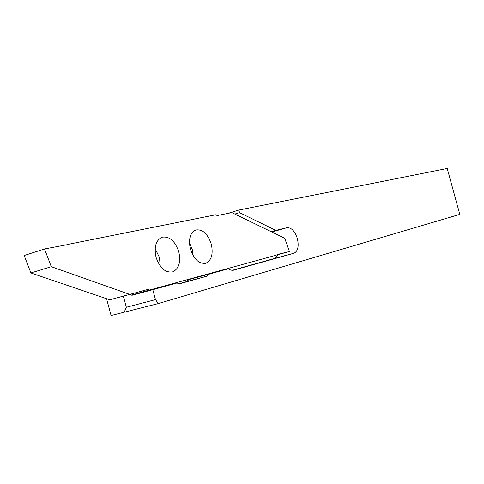 <?xml version="1.0" encoding="UTF-8"?>
<svg xmlns="http://www.w3.org/2000/svg" width="484" height="484" viewBox="0 0 484 484"><rect width="100%" height="100%" fill="white"/><g stroke="black" fill="none" stroke-linecap="round" stroke-linejoin="round"><path stroke-width="0.73" d="M123.353 296.141L126.342 307.255L155.485 299.638L152.799 289.692L176.503 283.134L180.98 283.424L206.372 276.34L209.554 273.986L228.127 268.844L231.001 270.181L233.385 270.229L294.054 253.217C297.938 251.148 299.051 246.302 297.382 238.672C294.901 231.116 291.422 227.456 286.952 227.704L275.813 230.372L239.544 212.633L238.842 210.05L227.982 213.383M106.571 298.755L111.078 315.526L158.359 303.565L459.8 214.376L447.216 168.474L238.842 210.05M131.733 294.98L131.829 295.331L152.799 289.692M124.11 312.404L126.342 307.255M158.359 303.565L155.485 299.638M234.855 214.061L239.544 212.633M271.209 231.691L275.813 230.372M232.157 270.332L274.936 258.341L278.397 254.523M179.358 283.66L186.013 281.797L189.244 279.45L228.127 268.844M189.244 279.45L209.554 273.986M131.829 295.331L176.503 283.134M190.381 249.072C193.993 259.509 199.166 264.222 205.9 263.205C211.587 260.325 213.383 253.961 211.284 244.111C207.745 233.724 202.56 229.023 195.73 229.997C190.097 232.804 188.318 239.163 190.381 249.072M193.189 255.782L192.287 249.605L189.45 242.926M156.029 257.234C159.841 268.142 165.419 273.018 172.758 271.863C178.953 268.771 180.968 262.092 178.808 251.825C175.075 240.971 169.491 236.101 162.043 237.221C155.915 240.233 153.912 246.9 156.029 257.234M160.258 266.091L159.436 257.446L155.152 248.631M44.516 248.964L51.292 266.696L129.766 294.411L109.711 299.82L30.903 272.964L24.2 255.522L44.516 248.964L67.7 244.589M129.766 294.411L148.582 289.238L149.623 290.164L131.454 295.052L129.954 294.357M69.037 244.16L216.142 214.696L217.026 215.586L231.854 212.603L284.707 238.237L289.456 251.541L279.117 254.046L274.979 255.54L131.436 295.04M51.292 266.696L30.903 272.964M69.654 243.948L67.07 244.771M289.456 251.541L275.444 255.322M271.869 232.011L286.952 227.704M274.779 258.389L293.897 253.265M185.771 281.869L206.13 276.412M279.117 254.046L278.112 254.318M274.936 258.341L294.054 253.217M186.013 281.797L206.372 276.34M205.307 263.375L205.9 263.205M172.074 272.05L172.758 271.863"/></g></svg>
